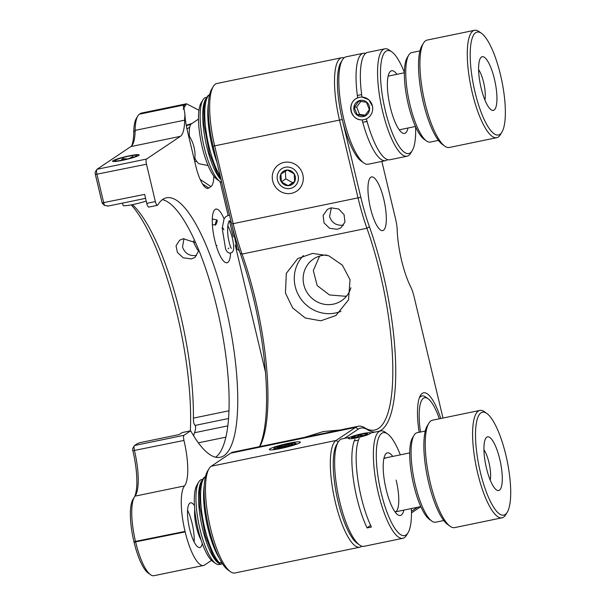 <?xml version="1.0" encoding="UTF-8"?>
<svg xmlns="http://www.w3.org/2000/svg" width="606" height="606" viewBox="0 0 606 606"><rect width="100%" height="100%" fill="white"/><g stroke="black" fill="none" stroke-linecap="round" stroke-linejoin="round"><path stroke-width="0.91" d="M346.784 295.842L345.117 296.243L329.505 294.955L317.173 285.585L313.31 270.526L319.612 256.088M350.935 287.714A25.126 24.028 56.2 0 1 341.511 300.727A25.126 24.028 56.2 0 1 333.3 304.167A25.126 24.028 56.2 0 1 305.31 289.16A25.126 24.028 56.2 0 1 313.514 258.989A25.126 24.028 56.2 0 1 321.718 255.55A25.126 24.028 56.2 0 1 326.801 255.065M350.041 279.737L348.518 299.864L335.921 315.484L320.839 320.801L305.295 317.998L292.668 307.946L285.456 293.077L286.32 273.389L297.751 258.565L312.56 253.414L328.755 255.77L342.367 265.163L350.041 279.737M303.409 255.58A34.269 32.769 -123.8 0 0 295.22 286.524A34.269 32.769 -123.8 0 0 340.981 311.31M361.858 546.18L361.327 546.536A54.828 14.938 -101.7 0 1 359.782 547.195A54.828 14.938 -101.7 0 1 335.376 502.427A54.828 14.938 -101.7 0 1 336.057 440.471L355.586 427.374A91.377 24.891 -101.7 0 1 358.161 426.268A91.377 24.891 -101.7 0 1 364.744 427.791A137.07 37.337 78.3 0 0 374.614 430.071A137.07 37.337 78.3 0 0 380.174 273.518A137.07 37.337 78.3 0 0 366.925 228.273A91.377 24.891 -101.7 0 1 358.093 198.117L339.565 120.336A54.828 14.938 -101.7 0 1 340.246 58.373A54.828 14.938 -101.7 0 1 341.792 57.714A54.828 14.938 -101.7 0 1 344.064 57.85M341.792 57.714L216.933 83.492A54.828 14.938 78.3 0 0 215.388 84.151A54.828 14.938 78.3 0 0 213.251 86.544A54.828 14.938 78.3 0 0 214.713 146.114L233.242 223.894A91.377 24.891 78.3 0 0 242.074 254.058A137.07 37.337 -101.7 0 1 255.323 299.296A137.07 37.337 -101.7 0 1 259.906 446.561M304.81 437.29L323.369 431.517L339.86 430.048M288.721 443.244A15.991 1.697 -13.4 0 0 269.412 449.705A15.991 1.697 -13.4 0 0 280.949 448.448A15.991 1.697 -13.4 0 0 300.341 442.335A15.991 1.697 -13.4 0 0 288.721 443.244M375.016 432.086A139.35 37.958 -101.7 0 1 367.191 429.548A89.097 24.27 78.3 0 0 358.26 429.139L355.586 427.374L230.727 453.152A91.377 24.891 78.3 0 1 233.31 452.053L358.161 426.268M341.67 61.297A52.54 14.309 78.3 0 0 342.269 119.518L360.805 197.298A89.097 24.27 78.3 0 0 369.418 226.705A139.35 37.958 -101.7 0 1 382.886 272.7A139.35 37.958 -101.7 0 1 379.341 431.184M331.308 207.813L329.581 216.675C332.027 223.144 336.694 225.955 343.587 225.099M331.081 207.858L327.361 209.411L323.119 215.471L324.036 222.902L329.626 228.295L337.307 229.303L340.981 227.78L344.965 221.985L344.072 214.63L338.671 208.994L331.081 207.858M370.486 208.229A27.414 7.469 78.3 0 0 382.681 230.613A27.414 7.469 78.3 0 0 383.795 199.306A27.414 7.469 78.3 0 0 371.599 176.922A27.414 7.469 78.3 0 0 370.486 208.229M272.7 180.974A15.991 15.294 -123.8 0 0 291.456 193.329A15.991 15.294 -123.8 0 0 302.841 174.748A15.991 15.294 -123.8 0 0 284.085 162.393A15.991 15.294 -123.8 0 0 272.7 180.974M419.14 432.298A46.147 12.567 -101.7 0 1 420.503 395.37A46.147 12.567 -101.7 0 1 440.789 418.496M421.799 395.983A43.405 11.825 78.3 0 0 419.632 397.15M442.986 418.049L413.966 296.243A15.991 4.356 78.3 0 0 410.853 287.229A47.972 13.067 -101.7 0 1 397.18 229.818A15.991 4.356 78.3 0 0 395.733 219.698L381.848 161.408M420.806 506.639L411.489 512.896M411.474 511.328A15.991 4.356 78.3 0 0 411.61 511.244L417.526 507.283M358.26 429.139L344.466 438.388M337.481 443.387A52.54 14.309 78.3 0 0 338.087 501.617A52.54 14.309 78.3 0 0 358.252 543.953M230.333 571.632L227.909 569.898A52.54 14.309 -101.7 0 1 208.926 528.28A52.54 14.309 -101.7 0 1 207.525 471.195L209.062 468.643A54.828 14.938 78.3 0 0 210.524 528.212A54.828 14.938 78.3 0 0 230.333 571.632A54.828 14.938 78.3 0 0 234.923 572.981L359.782 547.195M230.727 453.152L211.206 466.249A54.828 14.938 78.3 0 0 209.062 468.643M259.557 446.63A139.35 37.958 78.3 0 0 240.256 253.376A89.097 24.27 -101.7 0 1 231.643 223.97L213.115 146.19A52.54 14.309 -101.7 0 1 211.714 89.097L213.251 86.544M183.944 238.628L182.504 247.051C184.944 253.52 189.61 256.323 196.503 255.467M198.935 250.376L195.011 257.414L191.36 258.921L183.186 257.777L177.406 252.429L176.035 245.778L179.611 240.234L183.224 238.749L195.655 242.658M224.091 218.88A27.414 7.469 78.3 0 0 215.91 209.07A27.414 7.469 78.3 0 0 214.797 240.385A27.414 7.469 78.3 0 0 226.992 262.762A27.414 7.469 78.3 0 0 230.583 253.126M132.388 204.646A141.637 38.579 -101.7 0 1 193.39 418.125C193.382 421.92 193.943 424.351 195.071 425.427C195.965 426.488 195.791 428.919 194.534 432.729L193.572 435.714M198.965 110.269L186.489 103.777L141.516 113.064A41.117 11.203 78.3 0 0 140.357 113.557L139.418 114.186A41.117 11.203 78.3 0 0 137.812 115.981A41.117 11.203 78.3 0 0 135.138 130.381A41.117 11.203 -101.7 0 1 132.464 144.789A41.117 11.203 -101.7 0 1 130.858 146.584L97.013 169.279A4.568 1.242 78.3 0 0 96.839 169.475A4.568 1.242 78.3 0 0 96.96 174.445L103.724 202.836A4.568 1.242 78.3 0 0 104.664 205.51L102.225 203.283A146.205 39.829 -101.7 0 1 102.459 202.896M108.201 205.888L104.664 205.51M202.495 183.921L208.759 188.049A27.414 7.469 78.3 0 1 205.692 187.708A27.414 7.469 78.3 0 1 195.783 165.999L187.36 130.638A27.414 7.469 -101.7 0 1 184.951 114.693A41.117 11.203 78.3 0 0 184.648 120.162A41.117 11.203 -101.7 0 1 180.368 136.358L146.523 159.052A4.568 1.242 78.3 0 0 146.47 164.218L155.371 201.578A4.568 1.242 78.3 0 0 157.401 205.313A4.568 1.242 78.3 0 0 157.711 205.063A132.502 36.095 -101.7 0 1 166.559 197.783A132.502 36.095 -101.7 0 1 228.704 320.241A132.502 36.095 -101.7 0 1 220.152 457.303A132.502 36.095 -101.7 0 1 190.693 430.813L184.027 435.282A4.568 1.242 78.3 0 0 183.966 440.448A41.117 11.203 -101.7 0 1 184.512 485.929A41.117 11.203 78.3 0 0 185.05 531.409L185.171 531.901A41.117 11.203 78.3 0 0 203.472 565.474A41.117 11.203 78.3 0 0 204.631 564.981L211.502 560.368M157.401 205.313L148.796 207.085A4.568 1.242 -101.7 0 1 146.758 203.358L155.371 201.578M134.699 496.556A43.405 11.825 78.3 0 0 132.858 450.743A2.288 0.621 -101.7 0 1 132.797 448.258L134.335 445.705A4.568 1.242 78.3 0 1 134.517 445.508L137.509 443.501L140.38 442.569L179.126 434.57L182.088 432.593L190.693 430.813M162.453 199.639A132.502 36.095 -101.7 0 1 220.092 322.021A132.502 36.095 -101.7 0 1 215.645 457.227M208.759 188.049L210.979 186.557A27.414 7.469 78.3 0 0 213.827 176.134M139.418 114.186L184.625 104.853L185.557 104.224L140.357 113.557M184.625 104.853L183.61 105.876L184.951 114.693M183.186 109.171L186.489 103.777L185.557 104.224M265.413 371.849L235.196 245.013M233.272 236.931L229.439 220.849M228.151 215.448L220.084 181.573M134.335 445.705A4.568 1.242 78.3 0 0 134.456 450.675A41.117 11.203 -101.7 0 1 135.555 495.352A41.117 11.203 -101.7 0 1 135.002 496.155A41.117 11.203 78.3 0 0 134.441 496.958A41.117 11.203 78.3 0 0 135.539 541.635L135.661 542.128A41.117 11.203 78.3 0 0 150.515 574.693A41.117 11.203 78.3 0 0 153.962 575.7L203.472 565.474M102.225 203.283A2.288 0.621 -101.7 0 1 102.126 202.912L144.622 194.39L146.758 203.358M194.45 505.54A22.846 6.227 78.3 0 0 187.996 506.949A22.846 6.227 78.3 0 0 189.61 528.924A22.846 6.227 78.3 0 0 202.298 543.537M102.126 202.912L95.362 174.513A2.288 0.621 -101.7 0 1 95.301 172.028A2.288 0.621 -101.7 0 1 95.384 171.93M131.654 145.887A43.405 11.825 78.3 0 0 133.752 132.138A38.837 10.582 -101.7 0 1 136.282 118.534L137.812 115.981M150.515 574.693L148.091 572.958A38.837 10.582 -101.7 0 1 134.062 542.196L133.941 541.703A38.837 10.582 -101.7 0 1 132.911 499.511L134.441 496.958M131.229 204.873A146.205 39.829 -101.7 0 1 190.337 430.889M439.327 418.799A41.117 11.203 78.3 0 0 428.071 398.733A41.117 11.203 78.3 0 0 420.511 432.017M419.329 397.983A43.405 11.825 -101.7 0 1 422.011 395.938A43.405 11.825 -101.7 0 1 425.647 396.998L428.071 398.733M194.117 541.931A22.846 6.227 78.3 0 0 193.973 534.727A22.846 6.227 78.3 0 0 187.58 510.26M478.687 65.622A27.414 7.469 -101.7 0 1 480.391 58.229A27.414 7.469 -101.7 0 1 491.231 68.546A27.414 7.469 -101.7 0 1 496.867 101.482A27.414 7.469 -101.7 0 1 491.027 109.724A27.414 7.469 -101.7 0 1 478.687 65.622M484.883 99.982A18.278 4.977 78.3 0 0 485.224 97.278A18.278 4.977 78.3 0 0 478.611 69.607M470.354 49.184A52.54 14.309 78.3 0 0 481.149 112.315A52.54 14.309 78.3 0 0 501.935 132.085A52.54 14.309 78.3 0 0 505.199 117.92A52.54 14.309 78.3 0 0 481.558 33.375A52.54 14.309 78.3 0 0 470.354 49.184M501.935 132.085L500.397 134.638A54.828 14.938 -101.7 0 1 496.708 137.691A54.828 14.938 -101.7 0 1 476.346 107.315A54.828 14.938 -101.7 0 1 467.446 48.132A54.828 14.938 -101.7 0 1 474.536 30.3A54.828 14.938 -101.7 0 1 479.134 31.641L481.558 33.375M474.536 30.3L427.177 40.079A54.828 14.938 78.3 0 0 423.488 43.132A54.828 14.938 78.3 0 0 420.087 57.911A54.828 14.938 78.3 0 0 444.759 146.129A54.828 14.938 78.3 0 0 449.357 147.47L496.708 137.691M444.759 146.129L442.335 144.387A52.54 14.309 -101.7 0 1 418.693 59.85A52.54 14.309 -101.7 0 1 421.95 45.685L423.488 43.132M419.95 50.904L411.807 52.586A45.692 12.446 78.3 0 0 408.732 55.131A45.692 12.446 78.3 0 0 405.891 67.448A45.692 12.446 78.3 0 0 426.457 140.956A45.692 12.446 78.3 0 0 430.283 142.077L438.433 140.395M426.457 140.956L424.033 139.221A43.405 11.825 -101.7 0 1 404.497 69.387A43.405 11.825 -101.7 0 1 407.194 57.684L408.732 55.131M489.89 437.517A27.414 7.469 -101.7 0 1 501.7 469.87A27.414 7.469 -101.7 0 1 496.359 489.853A27.414 7.469 -101.7 0 1 496.337 489.837A27.414 7.469 -101.7 0 1 485.792 465.15A27.414 7.469 -101.7 0 1 485.724 438.358A27.414 7.469 -101.7 0 1 489.89 437.517M490.216 480.111A18.278 4.977 78.3 0 0 483.944 449.735M486.936 413.542A52.54 14.309 78.3 0 0 486.891 413.504A52.54 14.309 78.3 0 0 476.649 451.818A52.54 14.309 78.3 0 0 499.291 513.82A52.54 14.309 78.3 0 0 507.275 512.214A52.54 14.309 78.3 0 0 507.146 460.855A52.54 14.309 78.3 0 0 486.936 413.542M507.275 512.214L505.737 514.767A54.828 14.938 -101.7 0 1 502.048 517.819A54.828 14.938 -101.7 0 1 497.405 516.441A54.828 14.938 -101.7 0 1 474.884 459.356A54.828 14.938 -101.7 0 1 479.869 410.429A54.828 14.938 -101.7 0 1 484.467 411.769A54.828 14.938 -101.7 0 1 484.512 411.807M479.869 410.429L432.517 420.208A54.828 14.938 78.3 0 0 428.828 423.261A54.828 14.938 78.3 0 0 428.957 476.846A54.828 14.938 78.3 0 0 450.046 526.22A54.828 14.938 78.3 0 0 450.091 526.258A54.828 14.938 78.3 0 0 454.689 527.599L502.048 517.819M447.72 524.554A52.54 14.309 -101.7 0 1 447.667 524.516A52.54 14.309 -101.7 0 1 447.622 524.485A52.54 14.309 -101.7 0 1 427.419 477.164A52.54 14.309 -101.7 0 1 427.291 425.813L428.828 423.261M425.291 431.033L417.14 432.714A45.692 12.446 78.3 0 0 414.065 435.26A45.692 12.446 78.3 0 0 414.178 479.914A45.692 12.446 78.3 0 0 431.752 521.054A45.692 12.446 78.3 0 0 431.79 521.084A45.692 12.446 78.3 0 0 435.623 522.205L443.766 520.524M429.404 519.38A43.405 11.825 -101.7 0 1 429.366 519.35A43.405 11.825 -101.7 0 1 429.328 519.319A43.405 11.825 -101.7 0 1 412.633 480.232A43.405 11.825 -101.7 0 1 412.527 437.812L414.065 435.26M115.784 159.476A13.703 1.454 -13.4 0 0 112.587 161.09A13.703 1.454 -13.4 0 0 120.723 160.673A13.703 1.454 -13.4 0 0 135.979 156.681A13.703 1.454 -13.4 0 0 139.1 154.772A13.703 1.454 -13.4 0 0 129.692 155.75A13.703 1.454 -13.4 0 0 115.784 159.476M133.002 157.363L132.782 156.446L129.487 158.408M127.411 158.954L122.7 158.598L121.155 160.264M134.297 156.916A11.423 1.212 -13.4 0 0 136.956 155.583A11.423 1.212 -13.4 0 0 130.199 155.916A11.423 1.212 -13.4 0 0 117.466 159.249A11.423 1.212 -13.4 0 0 114.867 160.84A11.423 1.212 -13.4 0 0 122.723 160.022A11.423 1.212 -13.4 0 0 134.297 156.916M123.026 159.961L122.7 158.598M146.197 200.987A13.703 1.454 166.6 0 1 131.699 204.783A13.703 1.454 166.6 0 1 123.079 205.449L122.518 203.108M297.251 183.156A10.969 10.484 -123.8 0 0 292.592 168.43A10.969 10.484 -123.8 0 0 278.29 172.566A10.969 10.484 -123.8 0 0 282.949 187.292A10.969 10.484 -123.8 0 0 297.251 183.156M287.365 170.051L280.926 174.036L281.335 181.845L288.183 185.671L294.614 181.686L294.205 173.877L287.365 170.051A7.916 7.567 -123.8 0 0 281.335 181.845A7.916 7.567 -123.8 0 0 294.614 181.686A7.916 7.567 -123.8 0 0 287.365 170.051M285.381 171.271L285.774 178.868L281.335 181.845M285.774 178.868L292.615 182.694L288.183 185.671M292.615 182.694L294.63 181.444M292.031 445.031A10.969 1.167 -13.4 0 0 295.41 443.198A10.969 1.167 -13.4 0 0 288.486 443.857A10.969 1.167 -13.4 0 0 277.639 446.652A10.969 1.167 -13.4 0 0 274.2 448.251A10.969 1.167 -13.4 0 0 280.131 448.023A10.969 1.167 -13.4 0 0 292.031 445.031M290.38 445.137L287.168 444.471C284.994 446.455 282.487 447.107 279.646 446.425L279.093 447.773M292.357 443.887A7.916 0.841 -13.4 0 0 287.168 444.471A7.916 0.841 -13.4 0 0 279.646 446.425A7.916 0.841 -13.4 0 0 277.2 447.758A7.916 0.841 -13.4 0 0 277.313 447.804A7.916 0.841 -13.4 0 0 282.51 447.213A7.916 0.841 -13.4 0 0 290.024 445.258A7.916 0.841 -13.4 0 0 292.509 444.107A7.916 0.841 -13.4 0 0 292.357 443.887L291.016 444.902M287.532 446.016L287.168 444.471M279.934 447.66L279.646 446.425M191.913 123.541L186.239 125.245A18.278 15.877 -92.6 0 1 186.648 125.124A18.278 15.877 -92.6 0 1 190.034 124.541L190.769 124.51M186.345 125.866A18.278 15.877 -92.6 0 1 188.458 125.041A18.278 15.877 -92.6 0 1 190.738 124.556M194.39 160.143A18.278 8.84 -106.8 0 0 188.39 134.941M227.848 225.637L227.78 226.258M212.38 224.455L215.509 225.114C216.903 222.978 217.418 221.258 217.039 219.955C215.638 222.091 215.13 223.811 215.509 225.114L212.38 224.485M212.312 218.986L217.039 219.955M208.07 165.506L199.654 163.908A20.559 5.598 -101.7 0 1 198.904 163.62A20.559 5.598 -101.7 0 1 194.821 158.045M189.413 136.365A20.559 5.598 -101.7 0 1 191.39 123.889L198.488 119.087M205.995 98.664A43.405 11.825 78.3 0 0 205.086 138.774A43.405 11.825 78.3 0 0 221.114 179.77M206.744 97.263L205.896 97.437A43.405 11.825 78.3 0 0 202.98 99.854A43.405 11.825 78.3 0 0 203.101 142.334A43.405 11.825 78.3 0 0 219.819 181.391A43.405 11.825 78.3 0 0 221.728 182.361M219.819 181.391L216.91 179.308A40.663 11.075 -101.7 0 1 201.245 142.713A40.663 11.075 -101.7 0 1 201.139 102.914L202.98 99.854M357.661 97.831A54.828 14.938 -101.7 0 1 363.32 53.267L346.094 56.82A54.828 14.938 78.3 0 0 342.405 59.873A54.828 14.938 78.3 0 0 342.557 113.534A54.828 14.938 78.3 0 0 363.676 162.87A54.828 14.938 78.3 0 0 367.986 164.256A54.828 14.938 78.3 0 0 368.274 164.211L385.492 160.658A54.828 14.938 -101.7 0 1 385.204 160.704A54.828 14.938 -101.7 0 1 362.093 119.897M357.676 97.922C346.443 101.952 350.185 120.549 362.085 119.859M363.32 53.267A54.828 14.938 -101.7 0 1 363.608 53.214A54.828 14.938 -101.7 0 1 365.592 53.404M366.388 118.973A54.828 14.938 78.3 0 0 389.507 159.817A54.828 14.938 78.3 0 0 389.794 159.764L407.02 156.212A54.828 14.938 -101.7 0 1 406.732 156.257A54.828 14.938 -101.7 0 1 381.197 105.012A54.828 14.938 -101.7 0 1 384.84 48.821A54.828 14.938 -101.7 0 1 385.128 48.775A54.828 14.938 -101.7 0 1 389.438 50.162L391.862 51.896A52.54 14.309 78.3 0 0 387.734 50.571A52.54 14.309 78.3 0 0 383.863 103.959A52.54 14.309 78.3 0 0 408.436 153.576A52.54 14.309 78.3 0 0 412.247 150.606A52.54 14.309 78.3 0 0 415.595 126.783M384.84 48.821L367.622 52.374A54.828 14.938 78.3 0 0 361.979 97.028L368.759 99.664L372.485 106.277M363.676 162.87L361.252 161.135A52.54 14.309 -101.7 0 1 341.011 113.852A52.54 14.309 -101.7 0 1 340.875 62.426L342.405 59.873M408.02 128.01A31.982 8.711 -101.7 0 1 404.384 133.418A31.982 8.711 -101.7 0 1 401.869 132.608A31.982 8.711 -101.7 0 1 389.552 103.831A31.982 8.711 -101.7 0 1 389.469 72.531A31.982 8.711 -101.7 0 1 391.787 70.72A31.982 8.711 -101.7 0 1 396.938 74.318M404.376 72.44A52.54 14.309 78.3 0 0 391.862 51.896M412.247 150.606L410.709 153.159A54.828 14.938 -101.7 0 1 407.02 156.212M387.522 159.628A54.828 14.938 -101.7 0 1 385.492 160.658M369.349 109.595L366.441 102.255L358.888 101.134L354.245 107.353L357.154 114.693L364.706 115.814L369.349 109.595M367.993 113.564A8.226 7.908 -97.6 0 0 366.547 102.02A8.226 7.908 -97.6 0 0 355.442 103.414A8.226 7.908 -97.6 0 0 356.889 114.951A8.226 7.908 -97.6 0 0 367.993 113.564M353.003 101.437A11.423 10.991 -97.6 0 0 355.018 117.466A11.423 10.991 -97.6 0 0 370.433 115.534A11.423 10.991 -97.6 0 0 368.418 99.505A11.423 10.991 -97.6 0 0 353.003 101.437M367.001 121.268A13.703 13.188 82.4 0 1 364.138 121.995A13.703 13.188 82.4 0 1 362.683 122.101M360.865 101.376L356.639 107.042L359.547 114.375L365.229 115.223M357.366 95.665A13.703 13.188 82.4 0 1 360.532 94.816A13.703 13.188 82.4 0 1 361.661 94.718M356.639 107.042L354.245 107.353M359.547 114.375L357.154 114.693M201.033 539.885A20.559 5.598 -101.7 0 1 194.738 509.404M201.813 480.763A43.405 11.825 78.3 0 0 202.715 529.333A43.405 11.825 78.3 0 0 221.849 564.012A43.405 11.825 78.3 0 0 222.516 563.8M202.555 479.354L201.715 479.528A43.405 11.825 78.3 0 0 198.791 481.944A43.405 11.825 78.3 0 0 200.131 529.864A43.405 11.825 78.3 0 0 215.63 563.482A43.405 11.825 78.3 0 0 219.266 564.55L221.849 564.012M215.63 563.482L212.721 561.398A40.663 11.075 -101.7 0 1 198.207 529.902A40.663 11.075 -101.7 0 1 196.95 485.012L198.791 481.944M350.109 437.229L341.913 438.918A54.828 14.938 78.3 0 0 338.224 441.971A54.828 14.938 78.3 0 0 339.913 502.495A54.828 14.938 78.3 0 0 359.487 544.968A54.828 14.938 78.3 0 0 364.085 546.309L402.831 538.302A54.828 14.938 -101.7 0 1 378.659 494.496A54.828 14.938 -101.7 0 1 380.659 430.919A54.828 14.938 -101.7 0 1 385.249 432.26L387.673 433.994A52.54 14.309 78.3 0 0 381.363 493.64A52.54 14.309 78.3 0 0 408.058 532.697A52.54 14.309 78.3 0 0 411.398 508.548M359.252 438.433A54.828 14.938 78.3 0 0 361.441 498.056A54.828 14.938 78.3 0 0 371.41 527.031L367.1 527.924A54.828 14.938 -101.7 0 1 357.139 498.943A54.828 14.938 -101.7 0 1 354.949 439.327M359.487 544.968L357.07 543.226A52.54 14.309 -101.7 0 1 338.307 502.533A52.54 14.309 -101.7 0 1 336.686 444.524L338.224 441.971M400.308 454.848A52.54 14.309 78.3 0 0 387.673 433.994M403.838 510.108A31.982 8.711 -101.7 0 1 397.688 514.706A31.982 8.711 -101.7 0 1 386.264 489.936A31.982 8.711 -101.7 0 1 385.28 454.621A31.982 8.711 -101.7 0 1 392.749 456.409M395.044 511.918A27.414 7.469 78.3 0 0 396.135 480.111M385.355 458.341A27.414 7.469 78.3 0 0 383.962 458.227M408.058 532.697L406.52 535.257A54.828 14.938 -101.7 0 1 402.831 538.302M368.289 527.023A52.54 14.309 -101.7 0 1 368.251 527.682M367.1 527.924L370.584 525.296M366.456 433.941C364.653 435.547 362.517 435.873 360.047 434.919L356.843 436.956L353.162 437.017L353.374 437.888M363.055 435.835A8.226 1.015 -13.7 0 0 367.456 433.949A8.226 1.015 -13.7 0 0 364.039 433.798A8.226 1.015 -13.7 0 0 355.942 435.669A8.226 1.015 -13.7 0 0 351.601 437.805A8.226 1.015 -13.7 0 0 363.055 435.835M354.555 435.631A11.423 1.409 -13.7 0 0 348.442 438.259A11.423 1.409 -13.7 0 0 353.207 438.449A11.423 1.409 -13.7 0 0 364.441 435.865A11.423 1.409 -13.7 0 0 370.471 432.896A11.423 1.409 -13.7 0 0 354.555 435.631M358.555 440.039A13.703 1.689 166.3 0 1 354.26 440.903M360.449 436.562L360.047 434.919M369.418 226.705L366.925 228.273L242.074 254.058L240.256 253.376M342.269 119.518L213.115 146.19M231.643 223.97L360.805 197.298M364.744 427.791L367.191 429.548M338.254 441.918L336.057 440.471L211.206 466.249M361.593 546.097L361.327 546.536M225.833 437.161L198.344 442.834M194.534 432.729L227.78 425.867M228.507 418.519L195.071 425.427M193.39 418.125L228.939 410.785M200.177 179.444L210.979 186.557M183.186 107.035L184.444 104.974M180.368 136.358L130.858 146.584M133.752 132.138L135.138 130.381L184.648 120.162M134.062 542.196L185.171 531.901M185.05 531.409L133.941 541.703M135.002 496.155L184.512 485.929M183.966 440.448L132.858 450.743M134.517 445.508L184.027 435.282M97.013 169.279L146.523 159.052M146.47 164.218L95.362 174.513M209.653 94.559A45.692 12.446 78.3 0 0 209.502 148.47A45.692 12.446 78.3 0 0 220.319 176.429M216.925 162.203A45.692 12.446 -101.7 0 1 212.517 147.849A45.692 12.446 -101.7 0 1 208.434 103.482M205.464 476.657A45.692 12.446 78.3 0 0 203.366 479.066A45.692 12.446 78.3 0 0 203.184 520.933A45.692 12.446 78.3 0 0 219.327 562.792A1.826 0.5 78.3 0 0 219.554 562.913L221.675 562.474M221.591 562.33L219.327 562.792A1.826 1.606 137 0 1 217.849 562.368A1.826 1.826 0 0 0 219.554 562.913M219.205 557.99A45.692 12.446 -101.7 0 1 204.245 485.573M145.569 198.344L107.739 206.161M95.301 172.028L96.839 169.475M421.579 396.021L422.011 395.938M486.891 413.504L484.467 411.769M429.366 519.35L431.79 521.084M447.667 524.516L450.091 526.258M221.228 562.565L222.235 563.36M216.986 245.422L216.281 245.892M295.41 443.198L296.91 444.107M274.2 448.251L273.276 449.735M223 227.992L223.856 229.765M228.121 248.808L228.909 248.013M227.811 225.53C231.295 232.909 233.234 239.825 233.621 246.278C233.863 249.096 233.363 251.134 232.121 252.407L229.992 253.172L228.833 252.967L227.045 251.657L225.629 249.195L222.197 228.273L224.015 219.039L225.637 216.781L228.151 215.448L229.583 215.335M239.408 250.945L237.097 249.081L232.515 227.538M229.166 220.728L231.34 222.713M231.318 248.21C231.84 248.642 230.25 248.831 228.159 237.257C227.265 230.295 227.492 225.084 228.848 221.622L229.5 220.66M193.45 240.862L194.087 243.415L197.23 249.407L198.866 251.278M404.369 72.781L388.234 76.114M415.458 126.472L399.324 129.805M189.716 127.237A18.278 18.278 0 0 0 186.996 129.04M194.64 161.173A18.278 18.278 0 0 0 196.791 161.499M364.138 121.995L367.092 121.601M360.532 94.816L361.661 94.665M220.925 178.975L217.069 172.975L209.517 153.568L204.04 124.859L203.775 108.883L205.426 100.104L207.744 95.922L209.668 94.468M420.791 506.601L395.135 511.903M409.709 452.909L384.045 458.212M370.577 432.995L380.659 430.919M217.849 562.368L212.888 555.073L205.336 535.666L199.851 506.919L199.586 490.951L201.237 482.194L203.555 478.02L205.487 476.566"/></g></svg>
